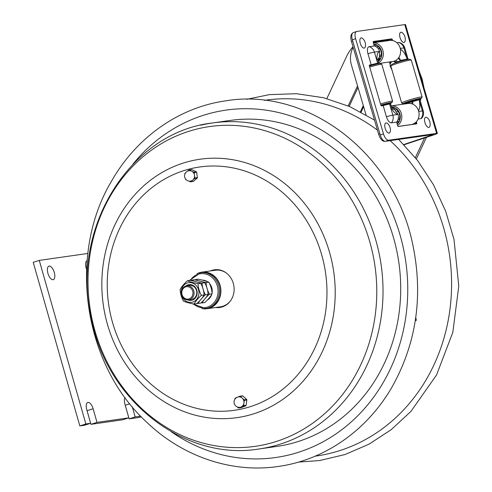 <?xml version="1.0" encoding="UTF-8"?>
<svg xmlns="http://www.w3.org/2000/svg" width="492" height="492" viewBox="0 0 492 492"><rect width="100%" height="100%" fill="white"/><g stroke="black" fill="none" stroke-linecap="round" stroke-linejoin="round"><path stroke-width="0.74" d="M128.818 417.837L97.004 422.376L90.952 424.325L122.766 419.781L128.818 417.837L124.931 404.203A7.103 3.18 -107.9 0 1 125.109 397.622M90.952 424.325L87.072 410.697A7.103 3.18 72.1 0 0 86.844 409.959M90.639 423.286L85.866 423.969L79.821 425.918L84.593 425.236L90.639 423.286L86.758 409.658A7.103 3.18 -107.9 0 1 87.76 402.444A7.103 3.18 -107.9 0 1 93.117 408.747L97.004 422.376M132.293 406.792L135.177 416.927L129.132 418.877L125.251 405.242A7.103 3.18 72.1 0 0 125.017 404.504M86.567 269.278A7.103 3.18 -107.9 0 1 87.109 260.68A7.103 3.18 -107.9 0 1 87.115 260.68M53.05 279.708A7.103 3.18 -107.9 0 1 48.007 273.607A7.103 3.18 -107.9 0 1 48.929 266.135A7.103 3.18 -107.9 0 1 54.132 271.922A7.103 3.18 -107.9 0 1 53.29 279.653A7.103 3.18 -107.9 0 1 53.05 279.708M140.65 416.146L135.177 416.927M85.866 423.969L39.274 260.397L87.859 253.46M79.821 425.918L33.228 262.347L39.274 260.397M141.364 416.884A14.207 0.972 -15.9 0 1 137.084 417.739L129.132 418.877M132.908 164.217A175.466 156.481 81.9 0 1 213.411 112.52A175.466 156.481 81.9 0 1 403.219 247.47A175.466 156.481 81.9 0 1 344.48 427.622A175.466 156.481 81.9 0 1 171.111 431.656M423.919 87.508L422.179 79.107L419.086 71.026M416.361 158.91L426.472 137.317M424.571 137.951L415.353 157.643M326.854 98.572L346.645 56.316A39.065 34.84 81.9 0 1 353.022 46.795M370.562 106.641A4.44 3.961 -98.1 0 0 370.747 107.834A4.44 3.961 -98.1 0 0 371.251 108.996M370.624 106.85A3.585 3.198 -98.1 0 0 370.765 107.699A3.585 3.198 -98.1 0 0 371.116 108.541M391.232 61.74A4.44 3.961 -98.1 0 0 390.248 66.199A4.44 3.961 -98.1 0 0 391.491 68.296M394.824 61.98A3.585 3.198 -98.1 0 0 391.263 62.269A3.585 3.198 -98.1 0 0 390.267 66.069A3.585 3.198 -98.1 0 0 391.355 67.841M389.928 61.924L389.553 62.373L390.076 64.274M391.165 68.117L392.081 70.325M417.548 136.727L420.162 136.352M396.872 42.742L398.594 42.496A6.833 3.05 -108.4 0 1 399.246 42.546A7.829 7.829 0 0 1 404.775 47.915A7.829 0.566 163.7 0 0 403.914 47.902A7.829 6.98 -98.1 0 0 398.594 42.496M390.279 104.273L389.621 104.033A7.829 0.566 163.7 0 0 383.163 105.602L381.472 105.848A0.855 0.381 -108.4 0 1 380.851 105.085L369.375 65.922A0.855 0.381 -108.4 0 1 369.486 65.061A0.855 0.381 -108.4 0 1 369.517 65.055L371.208 64.809L367.948 53.689A6.833 3.05 -108.4 0 1 369.092 46.709L374.301 45.965L373.237 42.349A0.855 0.381 -108.4 0 1 373.354 41.488A0.855 0.381 -108.4 0 1 373.385 41.476L391.706 38.862A0.855 0.381 -108.4 0 1 392.327 39.624L392.604 40.553M416.38 121.715L416.749 122.975A0.855 0.381 -108.4 0 1 416.638 123.836A0.855 0.381 -108.4 0 1 416.607 123.849L398.286 126.462A0.855 0.381 -108.4 0 1 397.665 125.7L396.601 122.084L391.398 122.828A6.833 3.05 -108.4 0 1 386.423 116.727L383.163 105.602M396.601 122.084A7.829 6.98 -98.1 0 0 398.089 114.415L394.805 109.827L393.409 109.113M418.132 119.009L420.894 118.615A6.833 3.05 71.6 0 0 421.859 118.031A7.829 7.829 0 0 0 423.249 110.952L419.99 99.833A7.829 0.566 163.7 0 0 419.123 99.821L412.647 101.598A5.953 2.657 -108.4 0 1 412.77 104.138M383.489 133.892L355.599 38.708A7.103 3.173 -108.4 0 1 356.54 31.513A7.103 3.173 -108.4 0 1 356.786 31.451L404.762 24.6L436.638 133.381L388.662 140.232A7.103 3.173 -108.4 0 1 383.489 133.892L380.242 134.968L352.358 39.784A7.103 3.173 -108.4 0 1 353.293 32.589L356.54 31.513M369.32 65.676L374.474 64.581M371.208 64.809A7.829 0.566 -16.3 0 1 377.671 63.24L378.09 63.585M377.813 59.477L378.262 58.726L378.569 63.253L376.423 64.114M378.084 59.212L379.369 57.134L379.615 51.377A7.829 6.98 -98.1 0 0 374.301 45.965M388.846 39.883L389.031 40.529A0.855 0.381 71.6 0 0 388.465 39.938L373.188 42.121M395.863 62.816A5.676 0.412 -16.3 0 1 395.076 62.835A5.676 0.412 -16.3 0 1 396.632 62.072L403.969 60.368M398.286 58.234A6.218 2.774 71.6 0 0 400.58 60.411L407.167 59.028A7.829 0.566 -16.3 0 1 408.034 59.04A7.829 0.566 -16.3 0 1 406.97 59.661M420.488 98.966L420.617 99.402A0.855 0.381 -108.4 0 1 420.506 100.263A0.855 0.381 -108.4 0 1 420.476 100.276L420.131 100.325M413.557 124.279A0.855 0.381 71.6 0 0 413.508 124.058L413.458 123.879M403.815 144.531L433.692 134.464L385.421 141.315A7.103 3.173 -108.4 0 1 380.242 134.968M366.03 114.864L351.411 64.962A21.31 19.003 81.9 0 1 353.194 47.373M406.792 103.671A4.883 4.354 81.9 0 1 406.902 103.203M404.055 144.777L434.018 134.808A6.537 0.474 -16.3 0 0 437.363 133.387A6.537 0.474 -16.3 0 0 436.638 133.381M437.363 133.387L405.488 24.606A6.537 0.474 163.7 0 0 404.762 24.6M408.883 103.412A6.218 2.774 -108.4 0 1 409.836 102.428A6.218 2.774 71.6 0 0 408.883 103.412M412.647 101.598A6.218 2.774 71.6 0 0 411.786 103.775M400.58 60.411A5.953 2.657 71.6 0 0 398.821 57.502M398.102 61.586A6.218 2.774 -108.4 0 1 395.845 60.381A6.218 2.774 71.6 0 0 398.102 61.586L402.985 59.962M378.225 61.242A6.218 2.774 71.6 0 0 378.151 59.686M392.88 108.935L393.538 109.224C393.108 108.504 392.77 109.415 390.525 104.04M373.914 44.655A8.948 7.983 81.9 0 1 376.226 45.319L375.691 46.488M379.104 58.462L378.6 59.575L379.492 59.446M377.026 47.367L377.592 46.131A8.948 7.983 81.9 0 1 380.783 57.041L379.639 56.352M379.793 48.505L378.299 48.714M379.012 57.884L380.101 58.53A8.948 7.983 81.9 0 1 378.231 60.768M381.257 55.036L379.892 55.227M373.742 44.065A9.52 8.487 81.9 0 1 380.931 58.074A9.52 8.487 81.9 0 1 378.25 61.457M373.379 42.829A10.652 9.502 81.9 0 1 382.346 58.548A10.652 9.502 81.9 0 1 378.496 62.902M373.36 42.767L389.596 40.449A10.652 9.502 81.9 0 1 398.797 44.993A10.652 9.502 81.9 0 1 399.615 56.082A10.652 9.502 81.9 0 1 392.61 61.543L377.905 63.646M395.513 110.362L396.06 109.169A8.948 7.983 81.9 0 1 399.258 120.079L398.071 119.371M398.262 111.543L396.798 111.752M391.281 105.885L408.071 103.486A10.652 9.502 81.9 0 1 417.265 108.037A10.652 9.502 81.9 0 1 418.083 119.119A10.652 9.502 81.9 0 1 411.084 124.581L398.133 126.432M391.288 105.897A10.652 9.502 81.9 0 1 400.137 110.731A10.652 9.502 81.9 0 1 400.814 121.585A10.652 9.502 81.9 0 1 397.61 125.521M391.909 107.084A9.52 8.487 81.9 0 1 399.399 121.112A9.52 8.487 81.9 0 1 397.198 124.107M399.725 118.074L398.329 118.271M397.425 120.891L398.569 121.573A8.948 7.983 81.9 0 1 397.026 123.523M392.272 107.68A8.948 7.983 81.9 0 1 394.701 108.357L394.19 109.464M387.456 104.47A8.948 0.646 163.7 0 0 390.63 103.24L387.622 104.046A5.695 0.412 163.7 0 1 386.195 104.605M386.146 104.421L381.036 105.509M387.899 104.365A9.52 0.689 163.7 0 0 391.823 102.674L392.591 101.272A10.652 0.769 163.7 0 0 392.604 101.211L381.792 64.304A10.652 0.769 163.7 0 0 381.749 64.261L380.347 63.499A9.52 0.689 163.7 0 0 373.951 64.741A9.52 0.689 163.7 0 0 369.412 66.045M381.749 64.261A10.652 0.769 163.7 0 0 374.59 65.657A10.652 0.769 163.7 0 0 369.707 67.053M383.446 104.402L383.514 104.63A5.695 0.412 163.7 0 0 380.968 105.393M380.876 105.165A8.948 0.646 163.7 0 1 384.443 104.126L383.514 104.63M391.109 102.982A8.948 0.646 163.7 0 0 391.288 102.779A8.948 0.646 163.7 0 0 386.011 103.707L385.076 104.212A5.695 0.412 163.7 0 1 388.163 103.689A5.695 0.412 163.7 0 1 388.108 103.781L391.029 102.699M391.823 102.674A9.52 0.689 163.7 0 0 385.396 103.824A9.52 0.689 163.7 0 0 380.863 105.128M392.604 101.211A10.652 0.769 163.7 0 0 385.402 102.557A10.652 0.769 163.7 0 0 380.519 103.96M407.179 101.998L407.271 102.33L404.27 103.129A8.948 0.646 163.7 0 1 413.944 99.913L413.016 100.417A5.695 0.412 163.7 0 0 407.271 102.33M408.95 102.631L408.889 102.662A8.948 0.646 163.7 0 1 403.784 103.394L406.792 102.588A5.695 0.412 163.7 0 0 406.73 102.68A5.695 0.412 163.7 0 0 408.883 102.385M416.982 100.245A8.948 0.646 163.7 0 0 420.125 99.027L417.124 99.833A5.695 0.412 163.7 0 1 415.697 100.393M415.642 100.208L413.329 100.46L408.827 102.207M417.419 100.147A9.52 0.689 163.7 0 0 421.324 98.455L422.093 97.059A10.652 0.769 163.7 0 0 422.105 96.998L411.294 60.092A10.652 0.769 163.7 0 0 411.251 60.049L409.842 59.286A9.52 0.689 163.7 0 0 403.446 60.528A9.52 0.689 163.7 0 0 391.626 64.624L390.851 66.02A10.652 0.769 163.7 0 0 390.839 66.082L401.656 102.988A10.652 0.769 163.7 0 0 401.7 103.031L403.102 103.8A9.52 0.689 163.7 0 0 408.969 102.693L408.754 101.955M411.251 60.049A10.652 0.769 163.7 0 0 404.086 61.445A10.652 0.769 163.7 0 0 390.851 66.02M414.578 99.999L415.506 99.495A8.948 0.646 163.7 0 1 420.789 98.566A8.948 0.646 163.7 0 1 420.611 98.763L417.603 99.569A5.695 0.412 163.7 0 0 417.665 99.476A5.695 0.412 163.7 0 0 414.578 99.999M421.324 98.455A9.52 0.689 163.7 0 0 414.897 99.612A9.52 0.689 163.7 0 0 403.102 103.8M422.105 96.998A10.652 0.769 163.7 0 0 414.904 98.345A10.652 0.769 163.7 0 0 401.656 102.988M387.512 40.744L387.401 40.369L388.6 39.969M407.622 103.554A6.218 2.774 -108.4 0 1 408.397 102.908L414.196 100.977M352.315 33.487A7.958 3.555 71.6 0 0 351.46 41.463L378.637 134.199A7.958 3.555 71.6 0 0 384.43 141.302L384.719 141.259M387.401 40.369L373.25 42.386M408.096 103.056A5.676 0.412 163.7 0 0 407.032 103.627L407.032 103.634M396.632 62.072L396.657 62.066A6.218 2.774 -108.4 0 1 394.553 61.026L395.076 62.835M400.045 37.669A5.326 2.38 -108.4 0 1 400.021 32.927A5.326 2.38 -108.4 0 1 402.653 33.032A8.825 8.825 0 0 1 405.18 40.639A5.326 2.38 -108.4 0 1 402.917 42.183A5.326 2.38 -108.4 0 1 400.045 37.669M360.273 43.351A5.326 2.38 -108.4 0 1 360.255 38.61A5.326 2.38 -108.4 0 1 362.887 38.714A8.825 8.825 0 0 1 365.415 46.316A5.326 2.38 -108.4 0 1 363.151 47.865A5.326 2.38 -108.4 0 1 360.273 43.351M385.174 128.338A5.326 2.38 -108.4 0 1 385.156 123.59A5.326 2.38 -108.4 0 1 387.782 123.701A8.825 8.825 0 0 1 390.316 131.303A5.326 2.38 -108.4 0 1 388.053 132.846A5.326 2.38 -108.4 0 1 385.174 128.338M424.947 122.656A5.326 2.38 -108.4 0 1 424.922 117.914A5.326 2.38 -108.4 0 1 427.554 118.019A8.825 8.825 0 0 1 430.082 125.62A5.326 2.38 -108.4 0 1 427.819 127.17A5.326 2.38 -108.4 0 1 424.947 122.656M259.099 448.962A164.654 146.837 -98.1 0 0 270.975 446.699A164.654 146.837 -98.1 0 0 380.095 258.509A164.654 146.837 -98.1 0 0 212.532 122.963C128.886 132.33 69.55 230.391 91.69 320.138C107.662 401.251 184.937 461.379 259.099 448.962L276.787 446.435A164.654 146.837 -98.1 0 0 288.669 444.171A164.654 146.837 -98.1 0 0 397.782 255.981A164.654 146.837 -98.1 0 0 230.219 120.442L212.532 122.963A164.654 146.837 -98.1 0 0 200.656 125.226M215.644 307.5A19.034 16.974 -98.1 0 0 219.801 307.482A19.034 16.974 -98.1 0 0 221.172 307.217A19.034 16.974 -98.1 0 0 233.792 285.458A19.034 16.974 -98.1 0 0 214.414 269.788A19.034 16.974 -98.1 0 0 213.042 270.053A19.034 16.974 -98.1 0 0 210.422 270.932M214.795 269.739A19.034 16.974 -98.1 0 0 213.805 269.942A19.034 16.974 -98.1 0 0 211.185 270.828M216.406 307.389A19.034 16.974 -98.1 0 0 220.182 307.42M196.941 273.743A18.468 16.47 81.9 0 1 200.441 272.427A18.468 16.47 81.9 0 1 201.769 272.168A18.468 16.47 81.9 0 1 220.564 287.371A18.468 16.47 81.9 0 1 208.325 308.484A18.468 16.47 81.9 0 1 206.997 308.736A18.468 16.47 81.9 0 1 201.917 308.582M215.834 270.176A18.468 16.47 -98.1 0 0 215.072 270.336M230.397 300.975A18.468 16.47 81.9 0 1 221.812 306.553A18.468 16.47 81.9 0 1 220.484 306.811L206.997 308.736M201.769 272.168L215.256 270.243A18.468 16.47 81.9 0 1 226.412 273.066M237.568 397.161A5.258 4.686 81.9 0 1 238.558 396.896A5.258 4.686 81.9 0 1 242.218 398.089L244.118 399.83A0.566 0.504 81.9 0 1 244.303 400.365L243.602 405.685A0.566 0.504 81.9 0 1 243.288 406.115L238.786 407.948A0.566 0.504 81.9 0 1 238.288 407.85L237.328 406.97M241.117 407.616A0.566 0.504 -98.1 0 0 241.332 407.585L245.834 405.752A0.566 0.504 -98.1 0 0 246.148 405.322L246.849 400.002A0.566 0.504 -98.1 0 0 246.664 399.467L242.87 395.98A0.566 0.504 -98.1 0 0 242.365 395.882L240.035 396.214M234.616 404.479L234.493 404.363A0.566 0.504 81.9 0 1 234.303 403.827L234.315 403.748M234.912 399.209L235.004 398.508A0.566 0.504 81.9 0 1 235.324 398.077L236.8 397.474M237.87 397.038L239.819 396.244A0.566 0.504 81.9 0 1 240.324 396.349L242.218 398.089A5.258 4.686 81.9 0 1 243.952 403.028A5.258 4.686 81.9 0 1 241.037 407.032A5.258 4.686 81.9 0 1 240.047 407.302A5.258 5.258 0 0 1 234.1 402.837A5.258 5.258 0 0 1 238.558 396.896M187.489 171.191L188.805 170.078A0.566 0.504 81.9 0 1 189.309 170.011L193.805 172.163A0.566 0.504 81.9 0 1 194.119 172.624L194.469 175.306A5.258 4.686 81.9 0 1 192.741 180.115L190.841 181.726A0.566 0.504 81.9 0 1 190.336 181.788L188.817 181.062M192.895 181.431A0.566 0.504 -98.1 0 0 193.387 181.357L197.181 178.147A0.566 0.504 -98.1 0 0 197.372 177.624L196.665 172.255A0.566 0.504 -98.1 0 0 196.351 171.8L191.849 169.648A0.566 0.504 -98.1 0 0 191.585 169.605L189.039 169.968M186.437 179.918L185.841 179.635A0.566 0.504 81.9 0 1 185.527 179.18L185.484 178.867M184.863 174.15L184.82 173.811A0.566 0.504 81.9 0 1 185.01 173.289L185.558 172.827M194.826 177.987A0.566 0.504 81.9 0 1 194.635 178.51L192.741 180.115A5.258 4.686 81.9 0 1 190.564 181.105A5.258 5.258 0 0 1 184.629 175.103A5.258 5.258 0 0 1 189.082 170.699A5.258 4.686 81.9 0 1 191.554 171.087A5.258 4.686 81.9 0 1 194.469 175.306L194.826 177.987L197.372 177.624M189.684 299.646A7.103 6.335 -98.1 0 0 193.922 291.405A7.103 6.335 -98.1 0 0 186.739 285.797A7.103 6.335 -98.1 0 0 181.474 293.724A7.103 6.335 -98.1 0 0 188.75 299.862A7.103 6.335 -98.1 0 0 189.684 299.646M189.069 298.884A6.248 5.572 81.9 0 1 181.899 291.369A6.248 5.572 81.9 0 1 191.117 288.398A6.248 5.572 81.9 0 1 189.069 298.884M207.36 300.083A10.584 9.44 -98.1 0 0 211.578 294.886M212.138 292.586A10.584 9.44 -98.1 0 0 209.684 283.712M207.15 281.479A10.584 9.44 -98.1 0 0 202.384 280.12M192.421 303.779L205.785 308.539L206.941 308.379A18.106 16.15 -98.1 0 0 209.334 307.826A18.106 16.15 -98.1 0 0 220.127 286.818A18.106 16.15 -98.1 0 0 201.825 272.531L200.662 272.697L189.488 280.446M201.357 295.348C198.012 298.38 195.576 301.288 194.057 304.062L196.763 303.681C200.115 300.643 202.544 297.734 204.063 294.96L204.063 294.96C203.873 290.938 202.766 287.051 200.742 283.294L198.036 283.681C198.227 287.703 199.334 291.59 201.357 295.348L204.063 294.96M194.057 304.062C189.605 303.213 186.062 302.236 183.436 301.122C181.413 297.365 180.306 293.478 180.115 289.456L180.121 289.407M180.121 289.401L180.115 289.456C181.634 286.682 184.063 283.779 187.415 280.741C190.041 281.848 193.584 282.832 198.036 283.681M200.742 283.294C198.116 282.187 194.574 281.203 190.121 280.354L187.415 280.741M188.122 285.772A7.103 6.335 81.9 0 1 196.437 290.268A7.103 6.335 81.9 0 1 192.403 299.259M187.76 299.917A7.958 7.097 -98.1 0 0 192.255 300.132A7.958 7.097 -98.1 0 0 196.388 289.056A7.958 7.097 -98.1 0 0 185.779 286.024M205.379 294.769C202.034 297.808 199.598 300.717 198.079 303.49L200.785 303.103C204.137 300.065 206.566 297.162 208.085 294.382L208.085 294.382C207.895 290.366 206.788 286.479 204.764 282.722L202.058 283.109C202.249 287.125 203.356 291.012 205.379 294.769L208.085 294.382M204.764 282.722C202.138 281.608 198.596 280.631 194.143 279.776L191.437 280.163C194.063 281.276 197.6 282.26 202.058 283.109M191.013 280.489L191.437 280.163M198.079 303.49L197.187 303.349M209.401 294.198C206.056 297.236 203.62 300.138 202.101 302.918L204.807 302.531C208.159 299.493 210.588 296.584 212.107 293.81L212.107 293.81C211.917 289.794 210.81 285.901 208.786 282.15L206.08 282.531C206.271 286.553 207.378 290.44 209.401 294.198L212.107 293.81M208.786 282.15C206.16 281.037 202.618 280.053 198.159 279.204L195.459 279.591C198.085 280.704 201.622 281.682 206.08 282.531M195.035 279.917L195.459 279.591M202.101 302.918L201.21 302.777M415.273 320.686A8.309 0.307 167.7 0 0 416.361 320.286A8.309 0.307 167.7 0 0 415.322 320.36M93.117 408.747L87.072 410.697M129.82 403.772L125.251 405.242M315.175 456.158A179.709 160.263 -98.1 0 0 329.296 453.532A179.709 160.263 -98.1 0 0 446.945 240.871A179.709 160.263 -98.1 0 0 390.119 140.644M377.45 130.165A179.709 160.263 -98.1 0 0 264.358 100.356M361.091 112.115L363.637 106.684M360.421 111.758L363.311 105.583M348.17 105.915L357.549 85.903M349.191 106.358L358.016 87.515M390.925 62.109A5.965 5.32 81.9 0 1 391.06 61.764M391.128 67.902A6.82 6.082 -98.1 0 0 391.583 68.609M390.162 61.894A7.669 6.839 -98.1 0 0 389.885 63.529M391.466 69.089A7.669 6.839 -98.1 0 0 391.866 69.593M400.273 48.425L403.914 47.902L407.167 59.028A12.786 5.713 71.6 0 0 400.445 49.225M369.092 46.709A7.829 6.98 81.9 0 1 374.412 52.121A7.829 0.566 163.7 0 0 367.948 53.689M398.089 114.415L392.88 115.159A7.829 6.98 81.9 0 1 391.398 122.828M420.894 118.615A7.829 6.98 -98.1 0 0 422.382 110.946A7.829 0.566 -16.3 0 1 423.249 110.952M352.358 39.784L355.599 38.708M388.465 39.938L391.706 38.862M389.984 40.399L392.327 39.624M419.492 99.778L420.617 99.402M413.508 124.058L416.749 122.975M385.421 141.315L388.662 140.232M432.185 134.636L432.308 135.054M419.123 99.821L422.382 110.946L418.741 111.463M418.495 110.62A12.786 5.713 71.6 0 0 419.098 99.827M377.671 63.24L374.412 52.121L379.615 51.377M379.633 51.426A12.786 5.713 71.6 0 0 377.696 63.24M386.423 116.727A7.829 0.566 -16.3 0 1 392.88 115.159L389.621 104.033A12.786 5.713 71.6 0 0 398.071 114.365M352.721 41.045L351.46 41.463M379.898 133.781L378.637 134.199M266.885 444.104A161.487 144.015 -98.1 0 0 372.604 253.005A161.487 144.015 -98.1 0 0 197.907 128.799A161.487 144.015 -98.1 0 0 92.189 319.898A161.487 144.015 -98.1 0 0 266.885 444.104M246.4 415.851A130.521 116.395 -98.1 0 0 331.842 261.4A130.521 116.395 -98.1 0 0 190.65 161.019A130.521 116.395 -98.1 0 0 105.208 315.464A130.521 116.395 -98.1 0 0 246.4 415.851M243.349 408.6A122.883 109.587 -98.1 0 0 323.798 263.183A122.883 109.587 -98.1 0 0 190.865 168.67A122.883 109.587 -98.1 0 0 110.417 314.087A122.883 109.587 -98.1 0 0 243.349 408.6M244.303 400.365L246.849 400.002M246.664 399.467L244.118 399.83M243.288 406.115L245.834 405.752M246.148 405.322L243.602 405.685M241.332 407.585L238.786 407.948M240.324 396.349L242.87 395.98M193.387 181.357L190.841 181.726M189.309 170.011L191.849 169.648M194.119 172.624L196.665 172.255M196.351 171.8L193.805 172.163M194.635 178.51L197.181 178.147M208.116 299.222A10.584 9.44 -98.1 0 0 210.152 296.787M211.603 289.843A10.584 9.44 -98.1 0 0 210.508 285.993M205.472 280.969A10.584 9.44 -98.1 0 0 202.919 280.262M205.785 308.539A18.106 16.15 -98.1 0 0 208.171 307.992A18.106 16.15 -98.1 0 0 218.971 286.984A18.106 16.15 -98.1 0 0 200.662 272.697M190.293 280.372A17.109 15.258 81.9 0 1 215.115 281.03A17.109 15.258 81.9 0 1 207.458 307.1A17.109 15.258 81.9 0 1 193.59 304.001M198.768 294.905A9.945 8.868 -98.1 0 0 190.422 282.599A9.945 8.868 -98.1 0 0 181.271 293.527A9.945 8.868 -98.1 0 0 192.796 302.039A9.945 8.868 -98.1 0 0 198.768 294.905M412.923 245.36C423.237 295.753 416.503 342.555 392.733 385.777C368.201 429.344 325.827 459.516 279.425 466.287C232.98 473.605 183.498 457.234 147.249 422.696C83.425 364.91 67.213 254.881 111.616 181.025C136.278 137.557 178.744 107.533 225.17 100.928C307.844 86.567 394.873 153.842 412.923 245.36M298.496 462.086L319.634 460.549L344.997 454.54L369.062 444.147L391.238 429.633L410.968 411.367L436.545 374.984L452.824 332.34L458.772 286.184L454.024 239.493L445.697 211.277L433.47 184.746L417.665 160.595L398.668 139.421M374.51 120.122L349.8 106.623L323.552 97.73L296.467 93.701L269.284 94.642L246.72 99.316M391.638 68.8L390.796 67.435M390.082 64.378L390.476 61.851M404.775 47.915L408.034 59.04M376.644 64.065L378.127 63.573M397.032 61.943L397.161 62.386M415.568 99.956L415.74 100.546M386.072 104.169L386.245 104.765M378.606 58.536L379.818 58.364M396.989 121.585L398.286 121.401M388.028 103.215L388.163 103.689M417.523 99.003L417.665 99.476M241.228 407.616L238.681 407.979M242.47 395.851L239.924 396.22M193.153 181.468L190.607 181.831M189.457 285.409L186.739 285.797M191.468 299.474L188.75 299.862M415.746 317.475L416.361 320.286"/></g></svg>
